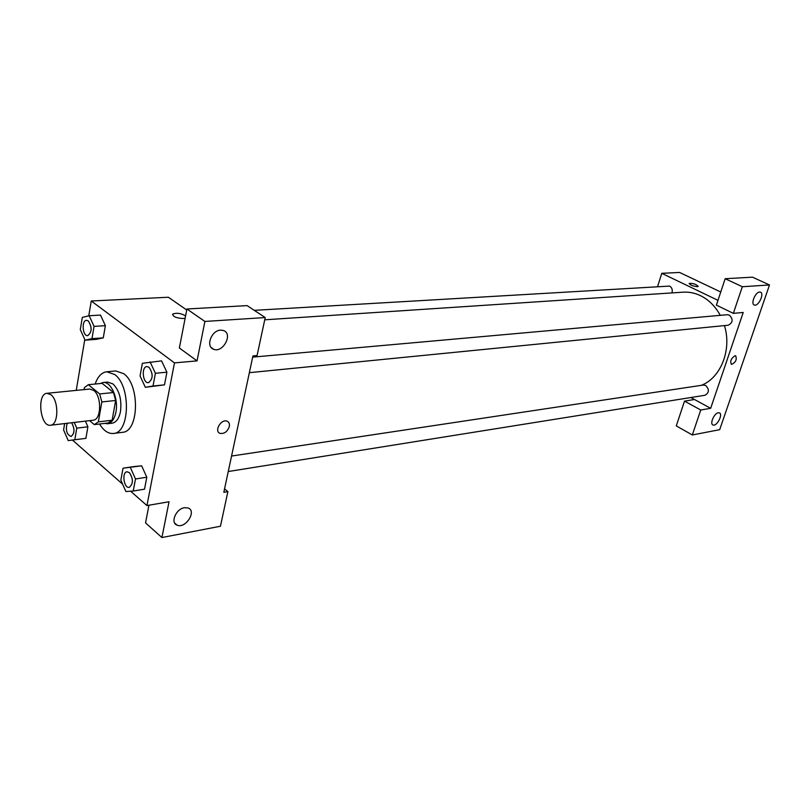 <?xml version="1.0" encoding="UTF-8"?>
<svg xmlns="http://www.w3.org/2000/svg" width="810" height="810" viewBox="0 0 810 810"><rect width="100%" height="100%" fill="white"/><g stroke="black" fill="none" stroke-linecap="round" stroke-linejoin="round"><path stroke-width="1.21" d="M51.01 394.774C59.039 400.818 58.593 425.128 50.504 425.24C40.196 427.164 36.551 393.619 47.041 393.296L51.01 394.774M47.041 393.296L89.758 389.043L93.788 390.481C101.928 396.343 101.371 420.076 93.14 420.218L50.504 425.24M88.371 384.689L102.151 383.353L113.501 392.526L99.681 393.943L88.371 384.689L84.412 387.595L84.068 389.61M89.616 420.633L94.324 424.632L98.344 421.868L101.837 401.952L99.681 393.943M98.344 421.868L112.124 420.228L115.668 400.464L101.837 401.952M113.501 392.526L115.668 400.464M112.124 420.228L108.084 422.982L94.324 424.632M104.632 423.397L107.538 423.751C111.689 422.972 114.493 419.074 115.931 412.057C118.685 398.672 110.95 381.125 103.062 382.512L100.207 383.545M103.062 382.512L107.608 382.077L112.985 383.94C119.364 390.369 121.875 399.563 120.487 411.531C119.04 418.537 116.235 422.425 112.074 423.205L107.538 423.751M95.165 384.031C97.747 376.549 101.604 372.458 106.728 371.77L114.655 374.503C131.078 385.884 129.954 433.087 113.42 433.461C108.287 433.876 103.65 430.728 99.519 424.005M106.728 371.77L115.759 370.95L123.707 373.673C140.171 384.973 138.996 431.933 122.421 432.317L113.42 433.461M145.324 387.281L164.481 384.861L166.911 372.185L161.544 360.865L142.388 363.305L140.059 375.962L145.324 387.281L153.019 386.016L155.419 373.268L150.063 361.878M85.08 340.17L96.339 339.37L103.275 337.861L105.381 325.671L100.501 315.08L89.191 315.738L82.316 317.409L80.291 329.579L85.08 340.17L91.975 338.651L94.061 326.389L89.191 315.738M135.503 478.973L146.802 477.222L144.514 489.189L146.802 477.222L141.659 465.851L134.308 466.53L141.659 465.831L123.049 468.19L120.842 480.148L125.894 491.528L133.235 491.022L135.503 478.973L130.369 467.522M130.612 491.204L146.944 505.561L174.474 362.89L91.257 300.996L88.766 315.839M84.787 339.511L76.241 390.39M72.444 440.063L122.624 484.177M64.648 423.579L63.585 429.938L68.202 440.589L85.9 438.352L87.895 426.809L85.404 421.129L87.895 426.809L76.778 428.156L74.277 422.445M148.949 505.217L145.537 522.896L161.919 537.546L169.037 501.755L146.944 505.561M184.467 507.698C175.983 508.781 170.039 522.865 177.086 525.153C185.49 529.041 197.053 511.059 188.143 507.992L184.467 507.698M224.552 488.886L227.883 491.599L220.462 526.227L161.919 537.546M174.474 362.89L197.043 360.885L179.374 348.006L186.918 308.995L247.09 305.613L265.224 317.55L257.074 355.57L252.933 355.934L223.823 492.298L227.883 491.599M186.725 309.987L168.369 297.25L91.257 300.996M185.146 318.178L183.192 318.533C176.145 318.087 172.702 316.599 172.844 314.047C176.681 312.619 180.924 313.227 185.591 315.87C180.924 313.227 176.681 312.619 172.844 314.057L172.54 314.574M220.603 330.136C211.309 330.288 205.355 346.812 213.668 349.272C223.084 353.261 233.341 333.619 223.449 330.51L220.603 330.136M197.043 360.885L204.889 321.449L265.224 317.55M186.918 308.995L204.889 321.449M229.321 426.526C227.448 431.679 224.36 433.957 220.047 433.36C213.779 431.325 221.14 418.567 227.073 421.2C229.027 422.091 229.777 423.873 229.321 426.526C229.777 423.863 229.027 422.091 227.063 421.19C221.14 418.557 213.779 431.325 220.047 433.36C224.35 433.957 227.448 431.679 229.321 426.526M264.738 319.808L683.134 292.177C689.057 291.802 694.848 292.967 700.498 295.66C708.73 299.72 715.311 306.281 720.262 315.333M724.444 325.6C732.038 349.657 720.809 377.865 701.328 385.337M671.966 292.916C672.745 289.858 671.966 287.58 669.617 286.082L254.279 310.341M231.559 456.04L703.283 385.044L705.662 385.469C709.489 389.468 709.256 392.728 704.953 395.27L228.258 471.521M252.679 357.119L727.248 314.715L729.344 315.11C733.374 319.292 732.999 322.663 728.21 325.225L249.358 372.671M743.226 312.478L710.664 408.301L700.741 410.012L692.327 434.96L719.685 429.675L769.5 284.968L742.324 286.73L733.344 313.359L743.226 312.478M717.974 300.348L661.77 273.314L657.669 286.325M690.849 397.528L710.664 408.301M735.055 355.732L735.662 355.782C737.09 359.63 735.693 362.505 731.45 364.409C729.871 361.29 731.076 358.395 735.055 355.732C731.076 358.395 729.871 361.29 731.44 364.409C735.683 362.505 737.09 359.63 735.662 355.782M718.298 412.786L719.3 412.847C723.431 413.961 716.89 426.688 713.063 424.997C709.459 424.126 714.116 413.221 718.298 412.786M759.628 292.035L760.367 292.116C764.741 293.21 758.464 306.727 754.383 305.036C750.424 304.135 755.305 292.005 759.628 292.035M733.344 313.359L716.384 305.147L725.163 278.711L752.51 277.172L769.5 284.968M725.163 278.711L742.324 286.73M694.474 399.502L684.511 401.122L676.279 425.898L692.327 434.96M684.511 401.122L700.741 410.012M720.748 292.015L679.59 272.454L661.77 273.314M697.37 286.669C692.813 286.143 690.1 285.049 689.219 283.409C693.279 283.237 696.266 284.249 698.179 286.426L697.37 286.669M698.179 286.426C696.266 284.249 693.279 283.247 689.219 283.409L689.158 283.52M86.538 320.325L88.32 320.932C92.259 327.25 92.067 332.161 87.733 335.654L87.693 335.654C82.519 336.373 81.304 320.284 86.538 320.325L88.28 320.932C92.218 327.25 92.026 332.161 87.693 335.654M94.061 326.389L105.381 325.671L103.275 337.861L91.975 338.651M105.381 325.671L100.501 315.09M74.803 439.769L76.778 428.156M71.665 422.749C74.966 428.976 74.753 433.542 71.037 436.468L70.996 436.468C66.683 434.524 65.418 430.12 67.189 423.276M85.9 438.352L87.895 426.809M71.634 422.749C74.935 428.976 74.722 433.552 70.996 436.468M146.934 366.576L149.02 367.274C153.353 373.876 153.171 378.999 148.493 382.664L148.473 382.664C142.732 383.616 141.092 366.717 146.894 366.576L149.05 367.274C153.313 373.876 153.131 379.009 148.463 382.674L148.463 382.674M155.419 373.268L166.911 372.185L164.481 384.861L153.019 386.016M166.911 372.185L161.544 360.875M126.988 471.784L129.418 472.625C133.437 478.963 133.387 483.874 129.266 487.347L129.246 487.357C123.889 488.582 121.54 472.23 126.988 471.784L129.377 472.635C133.397 478.963 133.356 483.874 129.236 487.357L129.236 487.357M144.514 489.189L133.235 491.022M134.308 466.53L123.049 468.19M177.086 525.153L174.677 523.047M213.668 349.272L211.167 347.5"/></g></svg>
